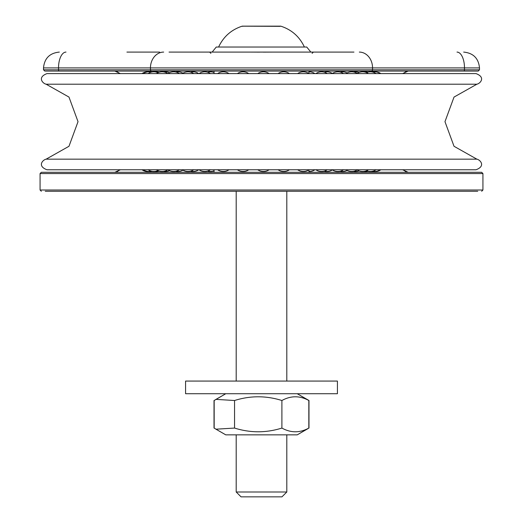 <?xml version="1.0" encoding="UTF-8"?>
<svg xmlns="http://www.w3.org/2000/svg" width="523" height="523" viewBox="0 0 523 523"><rect width="100%" height="100%" fill="white"/><g stroke="black" fill="none" stroke-linecap="round" stroke-linejoin="round"><path stroke-width="0.78" d="M185.58 381.071L337.42 381.071L337.42 393.727L185.58 393.727L185.58 381.071L185.58 393.727M310.845 52.091L212.155 52.091L216.267 47.031L306.733 47.031L310.845 52.091L306.733 47.031M45.253 191.274L477.747 191.274M195.661 191.274L156.214 191.274M286.807 381.071L286.807 191.274L236.193 191.274L236.193 381.071L236.193 191.274M159.626 52.091L126.912 52.091M353.96 52.091L169.04 52.091M119.8 169.766L116.989 171.799L114.825 172.296L120.421 169.766M120.421 73.599L114.825 71.069L116.989 71.559L119.8 73.599M45.253 71.069L478.231 71.069L408.175 71.069L402.566 73.599M402.579 169.766L408.175 172.296L477.747 172.296M481.663 172.296L41.337 172.296L40.068 173.558L482.932 173.558L481.663 172.296M198.184 71.069L114.825 71.069M403.187 73.599L405.985 71.566L408.175 71.069L324.816 71.069M303.366 169.766L476.008 169.766C486.017 166.079 480.219 159.809 476.865 159.155L46.135 159.155C42.781 159.809 36.983 166.079 46.992 169.766L303.366 169.766M476.865 84.21L46.135 84.21C42.781 83.556 36.983 77.286 46.992 73.599L476.008 73.599C486.017 77.286 480.219 83.556 476.865 84.21L454.023 97.075L444.975 121.676L454.023 146.283L476.865 159.155M307.916 428.664L297.247 434.848L225.753 434.848L215.084 428.664M215.084 399.912L225.753 393.727L214.169 400.507L214.169 428.069L215.96 429.193L234.559 428.069C250.34 433.018 266.115 433.018 281.897 428.069C290.873 433.018 299.856 433.018 308.832 428.069L297.247 434.848M308.982 428.069L308.982 400.507L307.916 399.912M214.018 428.069L214.018 400.507M259.486 491.999L236.193 491.999L236.193 434.848L236.193 491.999L241.044 496.85L281.956 496.85L286.807 491.999L259.486 491.999M308.982 400.507L297.247 393.727L308.832 400.507C299.856 395.558 290.873 395.558 281.897 400.507C266.115 395.558 250.34 395.558 234.559 400.507L215.96 399.382M234.559 428.069L234.559 400.507M281.897 428.069L281.897 400.507M308.832 428.069L308.832 400.507M482.932 173.558L482.932 190.012L40.068 190.012L41.337 191.274M59.119 71.069A1.268 0.595 -90 0 1 58.517 69.801L43.501 69.801L44.769 71.069M151.513 71.069A1.268 1.059 -90 0 1 150.454 69.801L58.517 69.801L58.517 67.905L479.499 67.905C478.552 58.308 473.276 53.039 463.679 52.091M371.487 71.069A1.268 1.059 -90 0 0 372.546 69.801L150.454 69.801L150.454 67.905A15.814 13.219 90 0 1 163.673 52.091M463.881 71.069A1.268 0.595 -90 0 0 464.483 69.801L372.546 69.801L372.546 67.905A15.814 13.219 90 0 0 359.327 52.091M478.231 71.069L479.499 69.801L464.483 69.801L464.483 67.905A15.814 7.472 90 0 0 457.004 52.091M65.996 52.091A15.814 7.472 90 0 0 58.517 67.905L43.501 67.905C44.448 58.308 49.724 53.039 59.321 52.091M242.79 26.333L242.156 26.176C231.297 29.733 223.452 36.682 218.607 47.031C223.452 36.682 231.297 29.733 242.156 26.176L280.21 26.333M278.027 169.766A10.042 10.042 0 0 0 289.422 169.766M289.422 73.599A10.042 10.042 0 0 0 278.027 73.599M257.728 169.766A10.042 10.042 0 0 0 269.123 169.766M269.123 73.599A10.042 10.042 0 0 0 257.728 73.599M237.37 169.766A10.042 10.042 0 0 0 248.758 169.766M248.758 73.599A10.042 10.042 0 0 0 237.37 73.599M217.601 169.766A10.042 10.042 0 0 0 228.989 169.766M228.989 73.599A10.042 10.042 0 0 0 217.601 73.599M199.054 169.766A10.042 10.042 0 0 0 210.449 169.766M210.449 73.599A10.042 10.042 0 0 0 199.054 73.599M182.337 169.766A10.042 10.042 0 0 0 193.732 169.766M193.732 73.599A10.042 10.042 0 0 0 182.337 73.599M167.981 169.766A10.042 10.042 0 0 0 179.376 169.766M179.376 73.599A10.042 10.042 0 0 0 167.981 73.599M156.449 169.766A10.042 10.042 0 0 0 167.844 169.766M167.844 73.599A10.042 10.042 0 0 0 156.449 73.599M148.107 169.766A10.042 10.042 0 0 0 157.972 170.629M157.972 72.736A10.042 10.042 0 0 0 148.107 73.599M143.23 169.766A10.042 10.042 0 0 0 151.363 171.237M151.363 72.128A10.042 10.042 0 0 0 143.23 73.599M141.968 169.766A10.042 10.042 0 0 0 148.297 171.518M148.297 71.847A10.042 10.042 0 0 0 141.968 73.599M149.493 171.518A10.042 10.042 0 0 0 151.932 171.361M151.932 72.004A10.042 10.042 0 0 0 149.493 71.847M154.926 171.472A10.042 10.042 0 0 0 159.097 171.06M159.097 72.305A10.042 10.042 0 0 0 154.926 71.893M163.777 171.4A10.042 10.042 0 0 0 169.544 170.648M169.544 72.717A10.042 10.042 0 0 0 163.777 71.965M175.774 171.315A10.042 10.042 0 0 0 182.952 170.152M182.952 73.207A10.042 10.042 0 0 0 175.774 72.05M190.522 171.224A10.042 10.042 0 0 0 198.714 169.766M198.714 73.599A10.042 10.042 0 0 0 190.522 72.141M207.559 171.139A10.042 10.042 0 0 0 214.051 170.831M214.051 72.527A10.042 10.042 0 0 0 207.559 72.226M308.949 171.531A10.042 10.042 0 0 0 314.866 169.766M314.866 73.599A10.042 10.042 0 0 0 308.949 71.828M324.214 171.178A10.042 10.042 0 0 0 332.367 169.897M332.367 73.468A10.042 10.042 0 0 0 324.214 72.187M340.166 171.269A10.042 10.042 0 0 0 347.095 170.406M347.095 72.959A10.042 10.042 0 0 0 340.166 72.096M353.594 171.361A10.042 10.042 0 0 0 359.072 170.864M359.072 72.501A10.042 10.042 0 0 0 353.594 72.004M364.06 171.439A10.042 10.042 0 0 0 367.911 171.224M367.911 72.135A10.042 10.042 0 0 0 364.06 71.926M371.232 171.498A10.042 10.042 0 0 0 373.337 171.459M373.337 71.906A10.042 10.042 0 0 0 371.232 71.867M374.873 171.531A10.042 10.042 0 0 0 380.855 169.766M380.855 73.599A10.042 10.042 0 0 0 374.873 71.834M372.487 171.315A10.042 10.042 0 0 0 380.286 169.766M380.286 73.599A10.042 10.042 0 0 0 372.487 72.05M366.531 170.766A10.042 10.042 0 0 0 376.083 169.766M376.083 73.599A10.042 10.042 0 0 0 366.531 72.599M357.202 169.91A10.042 10.042 0 0 0 368.375 169.766M368.375 73.599A10.042 10.042 0 0 0 357.202 73.455M346.023 169.766A10.042 10.042 0 0 0 357.418 169.766M357.418 73.599A10.042 10.042 0 0 0 346.023 73.599M332.17 169.766A10.042 10.042 0 0 0 343.559 169.766M343.559 73.599A10.042 10.042 0 0 0 332.17 73.599M315.859 169.766A10.042 10.042 0 0 0 327.248 169.766M327.248 73.599A10.042 10.042 0 0 0 315.859 73.599M297.613 169.766A10.042 10.042 0 0 0 309.008 169.766M309.008 73.599A10.042 10.042 0 0 0 297.613 73.599M216.267 47.031L212.155 52.091M214.051 169.766L214.051 172.296M308.949 169.805L308.949 172.296M214.051 71.069L214.051 73.599M308.949 71.069L308.949 73.56M312.113 53.353L313.375 52.091M210.887 53.353L209.625 52.091M272.888 52.091L263.239 52.137M259.761 52.137L250.112 52.091M482.932 190.012L481.663 191.274M408.175 172.296L406.011 171.799L403.2 169.766M40.068 173.558L40.068 190.012M43.501 69.801L43.501 67.905M479.499 69.801L479.499 67.905M46.135 84.21L68.977 97.075L78.025 121.676L68.977 146.283L46.135 159.155M304.393 47.031C299.548 36.682 291.703 29.733 280.844 26.176C291.703 29.733 299.548 36.682 304.393 47.031M286.807 434.848L286.807 491.999M241.044 496.85L236.193 491.999M242.345 26.15L280.655 26.15M225.753 434.848L215.96 429.193"/></g></svg>
